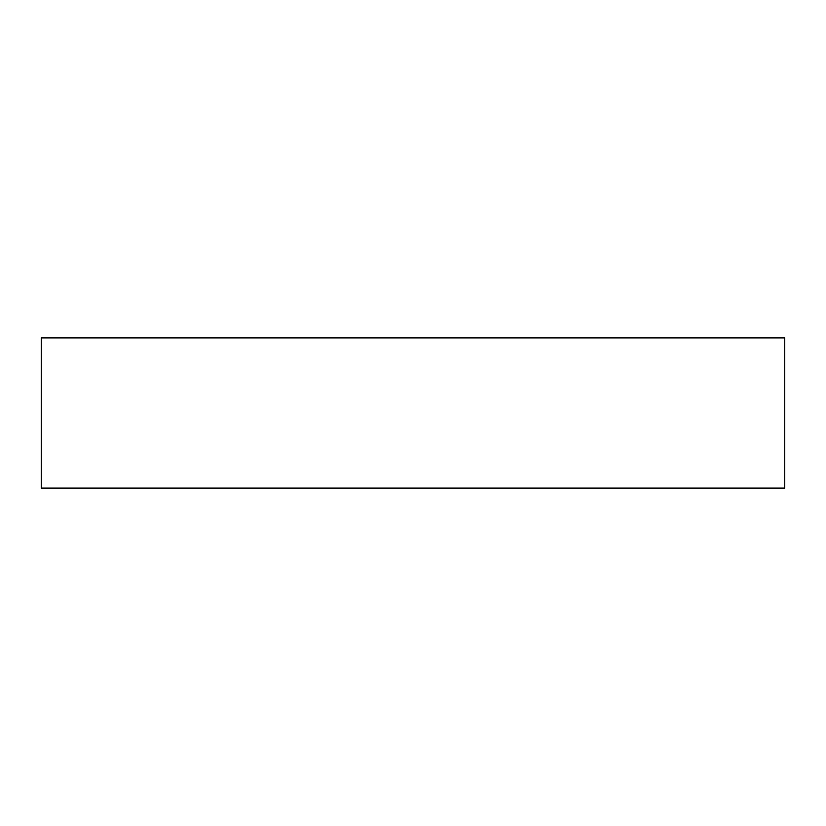 <?xml version="1.0" encoding="UTF-8"?>
<svg xmlns="http://www.w3.org/2000/svg" width="826" height="826" viewBox="0 0 826 826"><rect width="100%" height="100%" fill="white"/><g stroke="black" fill="none" stroke-linecap="round" stroke-linejoin="round"><path stroke-width="1.24" d="M784.7 488.094L784.7 337.906L41.3 337.906L41.3 488.094L784.7 488.094"/></g></svg>
